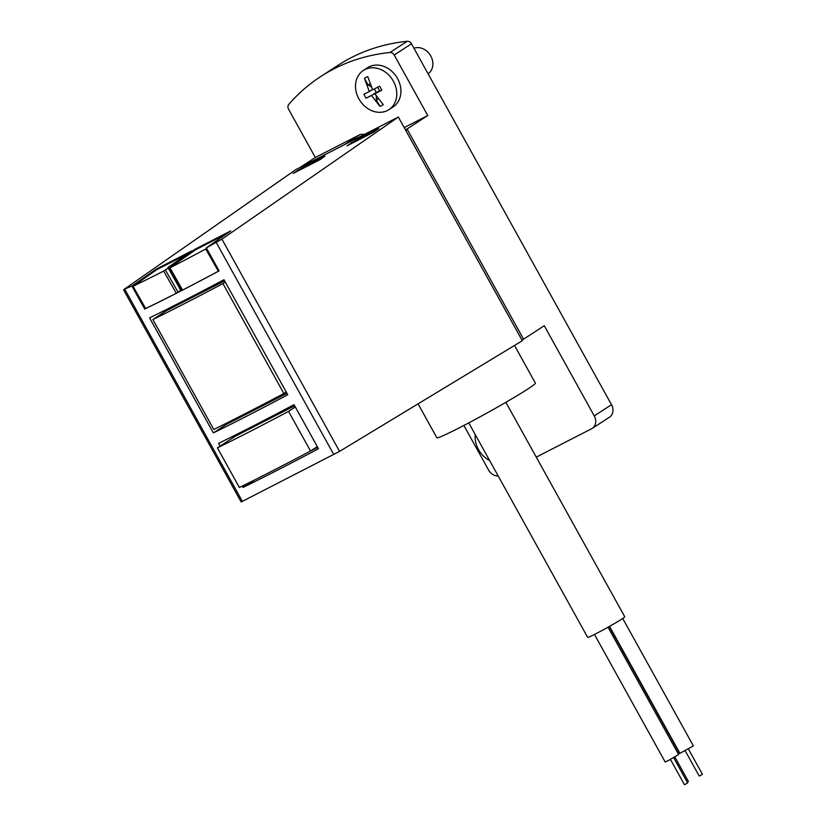 <?xml version="1.0" encoding="UTF-8"?>
<svg xmlns="http://www.w3.org/2000/svg" width="826" height="826" viewBox="0 0 826 826"><rect width="100%" height="100%" fill="white"/><g stroke="black" fill="none" stroke-linecap="round" stroke-linejoin="round"><path stroke-width="1.24" d="M206.335 247.872L221.926 239.148L398.339 117.034L295.925 169.557L124.344 289.193L131.943 286.023L144.705 309.027C165.881 298.826 190.672 286.116 219.086 270.887L206.335 247.872L230.743 230.919L195.442 249.018L167.946 267.438L191.663 250.959L156.362 269.059L131.943 286.023M398.339 117.034L522.331 340.715L339.569 451.378L241.171 501.981L123.58 289.843M322.563 157.126L304.236 166.522L293.147 173.45L320.106 159.624L324.948 156.124L322.563 157.126L324.226 156.754M376.47 129.486L358.143 138.882L347.054 145.81L374.002 131.984L378.845 128.484L376.47 129.486L378.132 129.114M310.524 451.017L288.563 411.389A219.458 10.459 151 0 1 217.414 447.878L239.375 487.505A219.458 10.459 -29 0 0 310.524 451.017L317.298 446.618M217.414 447.878L235.307 436.252L294.675 405.803M288.563 411.389L295.336 406.991M242.266 486.08L243.02 487.443A219.458 10.459 -29 0 0 318.485 448.745L294.035 404.657A219.458 10.459 151 0 1 218.58 443.345L220.119 446.123M149.599 317.865L213.366 432.896A219.458 10.459 -29 0 0 287.747 394.756L223.98 279.725A219.458 10.459 151 0 1 149.599 317.865M232.622 436.407L233.273 437.574M310.029 451.275L317.7 447.341M145.479 308.49L145.655 308.521A219.458 13.629 -29.6 0 0 176.279 293.282L180.749 290.38L167.946 267.438M145.273 308.635L144.705 309.027M182.154 290.153L182.577 290.06A219.458 13.629 -29.6 0 0 218.363 271.227L219.066 270.845M181.71 289.885L180.749 290.38M156.362 269.059L156.723 269.699L133.048 286.292A219.458 13.629 -29.6 0 0 163.672 271.052L168.143 268.151M226.241 234.047L195.803 249.659L195.442 249.018M195.803 249.659L172.076 266.137L171.715 265.497M172.076 266.137L169.97 267.83A219.458 13.629 -29.6 0 0 205.757 249.008L206.676 248.492M156.723 269.699L187.161 254.088M243.02 487.443L254.398 480.051M213.366 432.896L226.603 424.296L286.963 393.341M163.734 310.875L164.374 312.032M226.087 423.356L226.603 424.296M225.281 282.058L222.927 283.586A219.458 10.459 151 0 1 152.862 319.517L166.408 310.71L224.62 280.861M152.862 319.517L213.789 429.448A219.458 10.459 -29 0 0 283.865 393.517L286.209 391.978M222.927 283.586L283.865 393.517M418.07 403.842L436.851 437.728A56.323 2.684 -29 0 0 487.423 412.773A56.323 2.684 -29 0 0 535.382 383.109L514.505 345.454M468.765 422.881L587.647 637.352A21.218 1.012 -29 0 0 606.697 627.956A21.218 1.012 -29 0 0 624.766 616.785L505.873 402.314M608.029 627.213L678.6 754.53L668.255 760.601L665.157 761.975L594.472 634.451M622.732 618.467L693.365 745.888L679.932 753.333L609.547 626.366M609.227 626.542L679.364 753.075L678.26 753.921M673.655 757.679L687.645 782.924L685.188 784.37L684.455 784.7L670.454 759.445M674.842 756.988L688.409 781.468L687.253 782.212M688.419 749.037L702.42 774.292L699.952 775.738L699.219 776.058L685.219 750.813M372.485 89.497L369.315 91.552L364.442 78.387L368.045 84.902L371.204 86.771M364.442 78.387A16.169 13.371 -123 0 1 367.776 76.673L372.65 89.838L379.64 86.152L381.839 90.117L374.849 93.803L383.285 104.654A16.169 13.371 -123 0 1 379.95 106.368L371.504 95.517L366.052 98.211L363.853 94.247L369.315 91.552M489.632 460.526A23.407 19.349 57 0 1 481.228 453.598A23.407 19.349 57 0 1 475.239 434.548M361.612 102.93A23.407 19.349 57 0 1 363.388 70.406A23.407 19.349 57 0 1 393.393 81.196A23.407 19.349 57 0 1 388.901 109.662A23.407 19.349 57 0 1 361.612 102.93M297.215 170.621L322.76 157.477M351.122 142.981L376.666 129.837M536.26 457.129L591.653 428.715A10.242 8.466 -123 0 0 592.283 428.353A10.242 8.466 -123 0 0 594.245 415.901L544.262 325.723L523.55 339.187L407.363 129.568L407.135 128.928L427.744 115.537L394.209 55.022A4.388 3.624 -123 0 0 389.965 52.513A219.458 181.421 -123 0 0 320.705 76.55A219.458 181.421 -123 0 0 288.759 104.406A4.388 3.624 -123 0 0 288.563 109.187L315.336 157.498L360.002 134.597L344.679 144.55M592.283 428.353L609.536 417.14A10.242 8.466 -123 0 0 611.498 404.688L411.462 43.799A4.388 3.624 -123 0 0 407.218 41.3A219.458 181.421 -123 0 0 337.968 65.337L320.705 76.55M300.014 167.461L315.336 157.498M463.871 425.452L488.6 470.077A10.242 8.466 -123 0 0 498.181 475.941M294.975 172.51A4.388 2.457 -117.1 0 1 295.295 172.231L320.756 159.17M348.871 144.87A4.388 2.457 -117.1 0 1 349.191 144.591L374.653 131.53M297.36 170.879L295.295 172.231M351.267 143.239L349.191 144.591M405.742 130.394L407.363 129.568M405.421 129.806L407.135 128.928M521.939 340.013L523.55 339.187M363.388 70.406L367.529 67.722A23.407 19.349 57 0 1 397.533 78.501A23.407 19.349 57 0 1 393.042 106.977L388.901 109.662M364.514 134.38A21.941 18.141 -123 0 0 360.002 134.597M404.203 127.607L427.744 115.537M413.95 48.29A14.631 12.091 57 0 1 430.78 56.003A14.631 12.091 57 0 1 428.054 73.741M368.045 84.902L370.027 83.891M377.658 87.205L379.599 90.715L374.849 93.803M374.333 88.96L376.264 92.429L381.839 90.117M366.052 98.211L376.264 92.884M376.295 96.074L376.336 99.853L378.277 98.862M376.336 99.853L379.95 106.368M376.264 92.429L371.504 95.517M124.86 289.399L242.4 501.454M216.257 242.524L333.797 454.579M221.926 239.148L339.569 451.378M145.655 308.521L133.048 286.292M178.055 292.249L165.448 270.019M176.279 293.282L163.672 271.052M218.363 271.227L205.757 249.008M182.577 290.06L169.97 267.83M611.498 404.688L594.245 415.901M411.462 43.799L394.209 55.022M407.218 41.3L389.965 52.513M145.283 308.656L132.676 286.426M181.957 290.318L169.351 268.089"/></g></svg>
